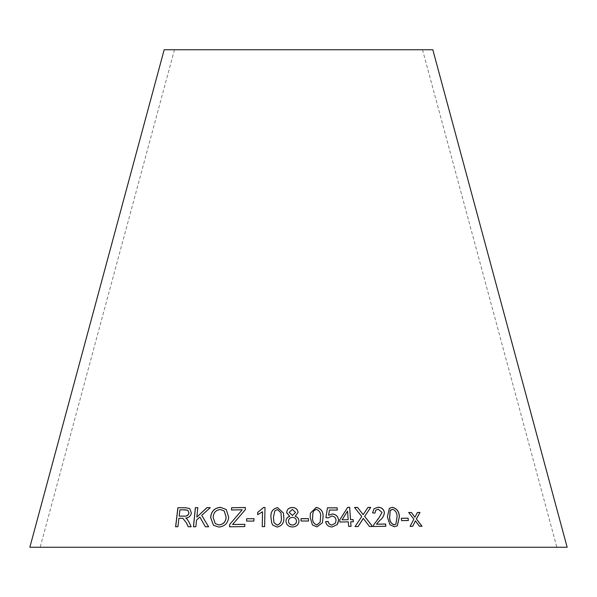<?xml version="1.0" encoding="UTF-8"?>
<svg xmlns="http://www.w3.org/2000/svg" width="597" height="597" viewBox="0 0 597 597"><rect width="100%" height="100%" fill="white"/><g stroke="black" fill="none" stroke-linecap="round" stroke-linejoin="round"><path stroke-width="0.45" stroke-dasharray="2.98 2.24" d="M29.85 547.248L567.15 547.248M164.175 49.752L432.825 49.752M298.5 49.752L422.519 49.752L298.5 49.752M232.629 524.532L245.263 509.778M245.3 509.823L245.374 507.525M231.546 510.01L242.24 509.845M229.614 526.838L244.763 526.576M244.8 526.621L244.867 524.33M213.502 525.3L218.808 527.061M218.86 527.106C224.718 526.561 228.002 523.3 228.733 517.315L228.681 517.271M228.733 517.315L226.196 509.465M215.278 523.659L213.226 517.547C213.42 512.823 215.786 510.151 220.33 509.539L224.226 510.972M205.428 526.763L208.637 526.793M208.696 526.845L201.696 515.375M201.756 515.42L210.248 507.681M196.898 517.166L197.794 507.637M193.495 526.808L195.838 526.748M195.906 526.793L196.517 520.129M196.585 520.174L199.891 517.114M188.286 526.785L191.182 526.763M191.256 526.815L188.697 521.577M188.771 521.621L187.048 519.032M187.122 519.084L185.816 518.136C188.883 517.815 190.764 516.106 191.458 513.002L191.383 512.957M191.458 513.002L189.742 508.592M175.682 526.77L177.913 526.718M177.996 526.763L178.928 518.293M179.003 518.338L182.988 518.427M179.264 516.159L180.025 509.89L187.898 510.39M246.598 521.077L253.889 521.069M253.919 521.114L254.009 518.711M257.703 514.636L262.553 511.786M262.247 526.681L264.628 526.599M264.65 526.644L265.008 507.48M271.68 522.748L272.732 525.106M272.754 525.151L277.165 527.061M277.18 527.106C282.068 525.964 284.269 522.726 283.784 517.405L283.776 517.353M283.784 517.405L283.471 513.054M273.948 522.584L273.441 517.412L274.814 510.972L277.493 509.607L280.986 512.86M295.216 516.308L298.082 512.42M286.776 513.159L289.679 516.39M285.97 521.278C286.485 525.032 288.672 526.935 292.515 526.994L292.515 526.95M292.515 526.994C296.448 526.755 298.597 524.808 298.963 521.159L298.963 521.114M289.157 512.435L292.351 509.472L295.597 512.472M288.493 521.479L288.463 521.241C288.62 518.98 289.926 517.681 292.381 517.36C294.918 517.547 296.284 518.83 296.493 521.211M301.015 518.659L301.03 521.062L308.462 521.039M310.365 513.226L310.179 517.286M310.164 517.33L312.425 524.994M312.418 525.039L316.977 526.875M316.97 526.927L322.44 522.778M312.821 513.636L313.664 510.816L316.276 509.398C319.611 510.636 321.029 513.219 320.537 517.136L320.164 522.188M329.425 510.114L337.26 510.054M325.902 517.651L327.432 507.846M325.887 517.696L328.178 517.92M328.163 517.965L331.686 516.054M331.663 516.099C334.395 516.36 335.842 517.793 335.999 520.412L336.021 520.368M335.999 520.412L335.41 523.114M332.133 526.95L332.111 526.994C328.566 526.92 326.402 525.166 325.611 521.718L325.626 521.674M332.111 526.994L337.186 524.636M337.156 524.681L337.783 523.673M343.044 514.666L347.723 507.316M339.693 519.95L339.88 522.054M339.85 522.099L348.32 521.845M348.29 521.897L348.648 526.42M348.618 526.472L351.036 526.382M350.67 521.853L353.327 521.763M342.044 519.883L342.529 519.106M347.514 511.136L348.133 519.741M374.02 508.711L372.55 512.913M372.498 512.957L374.938 513.099M375.7 510.271L378.214 509.211M378.162 509.256L382.065 512.442M382.005 512.487L378.483 518.592M373.61 524.867L377.58 519.36M373.558 524.912L373.506 526.494M373.453 526.539L385.856 526.248M363.222 518.457L369.491 526.494M369.439 526.539L372.603 526.502M363.103 514.689L367.983 507.39M354.506 507.51L361.775 516.554M361.737 516.599L355.028 526.576M354.991 526.629L358.058 526.591M389.319 508.316L387.371 517.069M387.311 517.114L389.99 524.77M389.931 524.815L394.371 526.718M394.311 526.763L397.274 525.845M390.945 509.771L392.498 509.301C395.677 510.584 397.162 513.166 396.968 517.062L395.886 524.106M401.311 518.338L401.527 520.688L408.378 520.524M415.34 520.875L419.333 526.308L422.057 526.263M417.34 512.51L414.818 517.301M408.632 512.569L413.885 519.114M413.811 519.159L410.087 526.33M410.012 526.375L412.728 526.3M174.481 49.752L40.156 547.248M422.519 49.752L556.844 547.248"/><path stroke-width="0.9" d="M567.15 547.248L29.85 547.248L164.175 49.752L432.825 49.752L567.15 547.248M422.057 526.263L416.415 518.965L419.989 512.465L417.422 512.465L414.9 517.256L411.43 512.495L408.706 512.524L413.885 519.114L410.087 526.33L412.728 526.3L415.415 520.83L419.415 526.263L422.057 526.263M408.378 520.524L408.087 518.174L401.303 518.293L401.602 520.644L408.378 520.524M387.371 517.069L389.99 524.77L394.371 526.718L397.311 525.823L399.326 517.017C399.333 511.719 397.02 508.487 392.386 507.323L389.348 508.293L387.371 517.069M369.491 526.494L372.603 526.502L364.67 516.398L370.722 507.398L367.983 507.39L363.14 514.644L357.588 507.428L354.543 507.465L361.775 516.554L355.028 526.576L358.096 526.547L363.267 518.405L369.491 526.494M372.55 512.913L374.938 513.099L375.729 510.248L378.214 509.211L382.065 512.442L378.513 518.562L373.61 524.867L373.506 526.494L385.856 526.248L385.625 524.009L376.476 524.173L379.722 520.442C382.543 518.42 384.11 515.756 384.416 512.457C383.58 508.98 381.468 507.256 378.073 507.286L374.073 508.666L372.55 512.913M350.551 519.651L349.663 507.278L347.723 507.316L339.723 519.905L339.88 522.054L348.32 521.845L348.648 526.42L351.036 526.382L350.708 521.8L353.327 521.763L353.17 519.614L350.514 519.703L349.663 507.278M328.589 515.204L329.447 510.069L337.26 510.054L337.178 507.823L327.432 507.846L325.902 517.651L328.178 517.92L331.686 516.054C334.417 516.308 335.865 517.748 336.021 520.368L335.417 523.091L332.059 525.032C329.895 524.845 328.589 523.644 328.156 521.442L325.626 521.674C326.417 525.114 328.589 526.875 332.133 526.95L337.186 524.636L338.559 520.166C338.118 516.375 336.014 514.316 332.245 513.98L328.566 515.248L329.447 510.069M310.179 517.286L312.425 524.994L316.977 526.875L322.447 522.748L323.037 517.062C323.425 511.726 321.156 508.51 316.238 507.413L310.373 513.181L310.179 517.286M308.47 520.994L308.448 518.644L301.015 518.659L301.03 521.009L308.47 520.994M298.082 512.42C297.56 509.181 295.634 507.54 292.299 507.51C288.896 507.689 287.023 509.353 286.679 512.517L289.679 516.338C287.299 517.069 286.06 518.703 285.963 521.233C286.478 524.979 288.664 526.89 292.515 526.95C296.448 526.711 298.597 524.763 298.963 521.114C298.881 518.741 297.627 517.121 295.209 516.263L298.082 512.42M270.948 517.383L271.657 522.703L272.732 525.106L277.165 527.061C282.053 525.912 284.262 522.681 283.776 517.353L283.471 513.054L277.545 507.622C272.665 508.793 270.463 512.047 270.948 517.383L271.665 522.726M262.523 511.741L262.225 526.636L264.628 526.599L265.008 507.48L263.464 507.51L257.717 512.39L257.673 514.651L262.553 511.786L262.247 526.681M253.889 521.069L254.009 518.711L246.673 518.726L246.561 521.077L253.889 521.069M186.331 522.778L188.212 526.741L191.182 526.763L188.697 521.577L187.048 519.032L185.742 518.084C188.816 517.771 190.697 516.062 191.383 512.957L189.704 508.569L185.674 507.741L177.891 507.756L175.6 526.726L177.913 526.718L178.928 518.293L181.622 518.286L182.906 518.375L186.406 522.823L188.286 526.785M208.637 526.793L201.696 515.375L210.248 507.681L206.92 507.651L196.831 517.114L197.794 507.637L195.383 507.644L193.428 526.755L195.838 526.748L196.517 520.129L199.823 517.069L205.398 526.763L208.637 526.793M218.808 527.061C224.666 526.517 227.957 523.256 228.681 517.271L226.196 509.465L220.442 507.316C214.495 507.928 211.226 511.316 210.622 517.487L213.48 525.285L218.808 527.061M245.263 509.778L245.374 507.525L231.614 507.719L231.502 509.965L242.203 509.801L229.688 524.45L229.569 526.793L244.763 526.576L244.867 524.33L232.591 524.479L245.263 509.778M245.412 507.577L231.614 507.719M231.658 507.763L231.546 510.01M229.688 524.45L242.203 509.801M229.733 524.494L229.614 526.838M244.904 524.375L232.591 524.479M226.218 509.487L220.494 507.368C214.554 507.972 211.286 511.36 210.681 517.532L213.502 525.3M219.032 524.95L215.248 523.636L213.174 517.502C213.368 512.778 215.733 510.107 220.278 509.495L224.248 510.995L226.136 517.278C225.808 521.838 223.435 524.397 219.032 524.95L215.278 523.659M224.248 510.995L226.091 517.233C225.756 521.793 223.39 524.353 218.98 524.897M210.308 507.726L206.92 507.651M206.98 507.696L196.831 517.114M197.861 507.681L195.383 507.644M195.458 507.696L193.495 526.808M205.458 526.815L199.823 517.069M182.906 518.375L186.406 522.823M189.742 508.592L185.674 507.741M185.749 507.786L177.891 507.756M177.966 507.801L175.682 526.77M187.898 510.39L189.018 512.987C188.294 515.383 186.704 516.442 184.272 516.159L179.19 516.114L179.943 509.845L185.518 509.838L187.868 510.368L188.95 512.942C188.219 515.338 186.63 516.398 184.189 516.114L179.19 516.114M254.038 518.763L246.673 518.726M246.71 518.771L246.591 521.121M265.031 507.532L263.464 507.51M263.486 507.554L257.717 512.39M257.747 512.442L257.703 514.696M283.478 513.077L277.56 507.666C272.68 508.845 270.478 512.092 270.963 517.427M280.986 512.86L281.299 517.398C281.859 521.278 280.493 523.875 277.209 525.188L273.941 522.554L273.419 517.368L274.799 510.928L277.478 509.554L280.978 512.838L281.291 517.353C281.851 521.233 280.486 523.83 277.202 525.144L273.941 522.554M298.963 521.159C298.881 518.786 297.627 517.166 295.216 516.308L295.209 516.263M298.082 512.465C297.56 509.226 295.634 507.592 292.306 507.554L292.299 507.51M292.306 507.554C288.903 507.734 287.03 509.405 286.687 512.562L286.679 512.517M286.687 512.562L286.769 513.129M285.97 521.278C286.067 518.748 287.306 517.121 289.679 516.39L289.679 516.338M295.597 512.427L292.433 515.45L289.157 512.39L292.343 509.428L295.597 512.427L292.433 515.405L289.157 512.39M292.53 525.076L292.53 525.032C290.015 524.845 288.657 523.569 288.455 521.196C288.612 518.935 289.918 517.636 292.381 517.315C294.911 517.502 296.284 518.786 296.493 521.159L296.493 521.211C296.343 523.487 295.022 524.778 292.53 525.076C290.015 524.89 288.664 523.614 288.463 521.241M296.493 521.159C296.343 523.442 295.022 524.733 292.53 525.032M308.462 521.039L308.448 518.644M308.448 518.689L301.007 518.711M322.44 522.778L323.022 517.106C323.41 511.771 321.141 508.554 316.231 507.465L310.373 513.204M320.164 522.188L316.895 525.002C313.582 523.756 312.171 521.181 312.656 517.278L312.813 513.659L313.679 510.771L316.291 509.353C319.626 510.592 321.044 513.166 320.552 517.092L320.171 522.166L316.91 524.957C313.589 523.703 312.179 521.136 312.664 517.233L312.821 513.614M337.798 523.651L338.529 520.211C338.096 516.42 335.992 514.36 332.223 514.032L328.566 515.248M337.23 510.107L337.178 507.823M337.148 507.868L327.417 507.89M335.417 523.091L332.059 525.032M332.036 525.076C329.872 524.89 328.574 523.696 328.134 521.494L328.156 521.442M328.134 521.494L325.611 521.718M353.29 521.808L353.133 519.659L350.514 519.703M349.633 507.323L347.685 507.36M343.044 514.666L339.723 519.905M350.999 526.427L350.708 521.8M342.529 519.106L347.551 511.084L348.163 519.696L342.074 519.838L347.551 511.084M348.163 519.696L342.074 519.838M385.796 526.293L385.565 524.054L376.423 524.218L379.67 520.494C382.49 518.465 384.05 515.801 384.356 512.502C383.528 509.032 381.408 507.308 378.02 507.331L374.05 508.689M374.894 513.092L375.7 510.271M378.483 518.592L377.543 519.39M372.558 526.554L364.67 516.398M364.625 516.442L370.722 507.398M370.67 507.443L367.931 507.435M357.588 507.428L363.14 514.644M357.543 507.48L354.506 507.51M358.058 526.591L362.454 519.845M362.409 519.89L363.267 518.405M397.274 525.845L399.259 517.062C399.266 511.763 396.953 508.532 392.326 507.368L389.319 508.316M395.886 524.106L394.11 524.845C390.931 523.562 389.445 520.972 389.64 517.099L390.154 510.674L390.945 509.771M390.214 510.629L392.557 509.256C395.736 510.532 397.229 513.121 397.035 517.017L395.915 524.084L394.169 524.8C390.998 523.509 389.505 520.927 389.707 517.047L390.154 510.674M408.311 520.577L408.087 518.174M408.012 518.226L401.236 518.338M421.975 526.308L416.415 518.965M416.333 519.009L419.989 512.465M419.907 512.51L417.34 512.51M411.43 512.495L414.9 517.256M411.355 512.547L408.632 512.569M412.654 526.345L415.415 520.83"/></g></svg>
